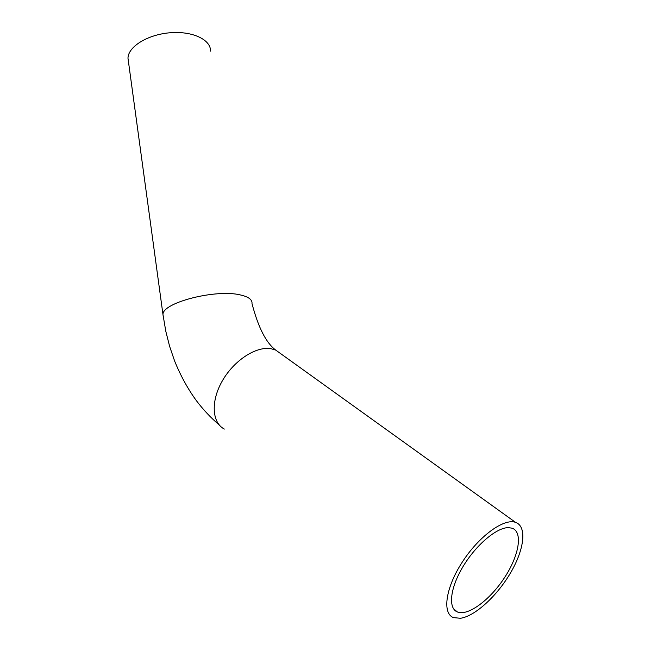 <?xml version="1.0" encoding="UTF-8"?>
<svg xmlns="http://www.w3.org/2000/svg" width="651" height="651" viewBox="0 0 651 651"><rect width="100%" height="100%" fill="white"/><g stroke="black" fill="none" stroke-linecap="round" stroke-linejoin="round"><path stroke-width="0.98" d="M508.211 527.627L512.028 528.164C523.119 531.843 519.205 555.262 504.639 577.461C490.252 599.717 468.069 616.367 457.433 611.989C447.904 608.36 450.061 588.081 463.007 566.614C475.84 545.131 496.387 527.692 508.211 527.627M128.499 62.048L127.978 58.199C128.084 46.685 147.663 34.527 170.049 32.762C192.436 30.833 210.989 39.703 210.517 51.095M460.436 618.279L453.438 617.604C441.939 613.283 445.642 587.487 462.462 561.813C479.128 536.082 503.931 518.106 515.486 522.338C527.025 526.179 524.519 548.752 510.994 572.091C497.584 595.453 475.173 616.253 460.436 618.279M163.287 316.899L162.962 314.441C162.49 302.503 216.327 288.8 240.569 294.984C248.592 296.84 252.401 299.704 252.002 303.561C258.235 327.477 266.161 342.996 275.764 350.116L281.59 354.299M224.343 429.066C211.827 422.678 210.615 400.959 222.487 380.607C234.214 360.206 256.282 346.031 271.044 348.716L275.764 350.116L515.486 522.338M457.433 611.989L453.584 608.84M219.232 424.973C210.729 417.682 203.12 409.585 196.407 400.69C187.862 388.972 180.596 375.741 174.614 361.004L169.61 346.316L165.793 331.229L162.962 314.441L127.978 58.199"/></g></svg>
